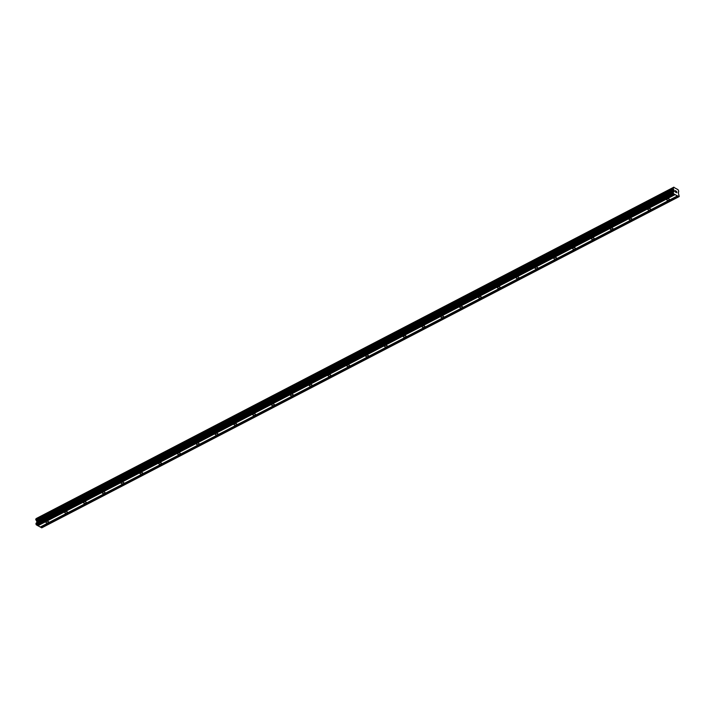 <?xml version="1.0" encoding="UTF-8"?>
<svg xmlns="http://www.w3.org/2000/svg" width="715" height="715" viewBox="0 0 715 715"><rect width="100%" height="100%" fill="white"/><g stroke="black" fill="none" stroke-linecap="round" stroke-linejoin="round"><path stroke-width="1.07" d="M668.999 200.066A1.43 0.76 -3 0 1 667.479 200.263A1.43 0.76 -3 0 1 666.603 199.619A1.43 0.76 -3 0 1 667.068 199.02A1.43 0.76 -3 0 1 668.597 198.824A1.43 0.76 -3 0 1 669.472 199.467A1.43 0.76 -3 0 1 668.999 200.066M650.194 209.844A1.43 0.76 -3 0 1 648.666 210.04A1.43 0.76 -3 0 1 647.799 209.397A1.43 0.76 -3 0 1 648.264 208.798A1.43 0.76 -3 0 1 649.783 208.601A1.43 0.76 -3 0 1 650.659 209.245A1.43 0.76 -3 0 1 650.194 209.844M631.381 219.612A1.43 0.76 -3 0 1 629.852 219.809A1.43 0.76 -3 0 1 628.986 219.165A1.43 0.76 -3 0 1 629.45 218.576A1.43 0.76 -3 0 1 630.979 218.379A1.43 0.76 -3 0 1 631.846 219.022A1.43 0.76 -3 0 1 631.381 219.612M612.567 229.39A1.43 0.76 -3 0 1 611.048 229.587A1.43 0.76 -3 0 1 610.172 228.943A1.43 0.76 -3 0 1 610.637 228.344A1.43 0.76 -3 0 1 612.165 228.148A1.43 0.76 -3 0 1 613.041 228.791A1.43 0.76 -3 0 1 612.567 229.39M593.763 239.168A1.43 0.76 -3 0 1 592.235 239.364A1.43 0.76 -3 0 1 591.359 238.721A1.43 0.76 -3 0 1 591.832 238.122A1.43 0.76 -3 0 1 593.352 237.925A1.43 0.76 -3 0 1 594.228 238.569A1.43 0.76 -3 0 1 593.763 239.168M574.949 248.945A1.43 0.76 -3 0 1 573.421 249.133A1.43 0.76 -3 0 1 572.554 248.498A1.43 0.76 -3 0 1 573.019 247.899A1.43 0.76 -3 0 1 574.547 247.703A1.43 0.76 -3 0 1 575.414 248.346A1.43 0.76 -3 0 1 574.949 248.945M556.136 258.714A1.43 0.76 -3 0 1 554.617 258.91A1.43 0.76 -3 0 1 553.741 258.267A1.43 0.76 -3 0 1 554.205 257.668A1.43 0.76 -3 0 1 555.734 257.48A1.43 0.76 -3 0 1 556.601 258.115A1.43 0.76 -3 0 1 556.136 258.714M537.331 268.491A1.43 0.76 -3 0 1 535.803 268.688A1.43 0.76 -3 0 1 534.927 268.045A1.43 0.76 -3 0 1 535.392 267.446A1.43 0.76 -3 0 1 536.92 267.249A1.43 0.76 -3 0 1 537.796 267.893A1.43 0.76 -3 0 1 537.331 268.491M518.518 278.269A1.43 0.76 -3 0 1 516.99 278.466A1.43 0.76 -3 0 1 516.123 277.822A1.43 0.76 -3 0 1 516.587 277.223A1.43 0.76 -3 0 1 518.107 277.027A1.43 0.76 -3 0 1 518.983 277.67A1.43 0.76 -3 0 1 518.518 278.269M499.705 288.038A1.43 0.76 -3 0 1 498.176 288.234A1.43 0.76 -3 0 1 497.309 287.591A1.43 0.76 -3 0 1 497.774 287.001A1.43 0.76 -3 0 1 499.302 286.804A1.43 0.76 -3 0 1 500.169 287.448A1.43 0.76 -3 0 1 499.705 288.038M480.891 297.815A1.43 0.76 -3 0 1 479.372 298.012A1.43 0.76 -3 0 1 478.496 297.369A1.43 0.76 -3 0 1 478.961 296.77A1.43 0.76 -3 0 1 480.489 296.573A1.43 0.76 -3 0 1 481.365 297.217A1.43 0.76 -3 0 1 480.891 297.815M462.087 307.593A1.43 0.76 -3 0 1 460.558 307.79A1.43 0.76 -3 0 1 459.682 307.146A1.43 0.76 -3 0 1 460.156 306.547A1.43 0.76 -3 0 1 461.675 306.351A1.43 0.76 -3 0 1 462.551 306.994A1.43 0.76 -3 0 1 462.087 307.593M443.273 317.371A1.43 0.76 -3 0 1 441.745 317.558A1.43 0.76 -3 0 1 440.878 316.924A1.43 0.76 -3 0 1 441.343 316.325A1.43 0.76 -3 0 1 442.871 316.128A1.43 0.76 -3 0 1 443.738 316.772A1.43 0.76 -3 0 1 443.273 317.371M424.46 327.139A1.43 0.76 -3 0 1 422.94 327.336A1.43 0.76 -3 0 1 422.065 326.692A1.43 0.76 -3 0 1 422.529 326.094A1.43 0.76 -3 0 1 424.058 325.906A1.43 0.76 -3 0 1 424.925 326.541A1.43 0.76 -3 0 1 424.46 327.139M405.655 336.917A1.43 0.76 -3 0 1 404.127 337.114A1.43 0.76 -3 0 1 403.251 336.47A1.43 0.76 -3 0 1 403.725 335.871A1.43 0.76 -3 0 1 405.244 335.675A1.43 0.76 -3 0 1 406.12 336.318A1.43 0.76 -3 0 1 405.655 336.917M386.842 346.695A1.43 0.76 -3 0 1 385.314 346.891A1.43 0.76 -3 0 1 384.447 346.248A1.43 0.76 -3 0 1 384.911 345.649A1.43 0.76 -3 0 1 386.44 345.452A1.43 0.76 -3 0 1 387.307 346.096A1.43 0.76 -3 0 1 386.842 346.695M368.028 356.463A1.43 0.76 -3 0 1 366.5 356.66A1.43 0.76 -3 0 1 365.633 356.016A1.43 0.76 -3 0 1 366.098 355.427A1.43 0.76 -3 0 1 367.626 355.23A1.43 0.76 -3 0 1 368.493 355.873A1.43 0.76 -3 0 1 368.028 356.463M349.215 366.241A1.43 0.76 -3 0 1 347.696 366.438A1.43 0.76 -3 0 1 346.82 365.794A1.43 0.76 -3 0 1 347.284 365.195A1.43 0.76 -3 0 1 348.813 364.999A1.43 0.76 -3 0 1 349.689 365.642A1.43 0.76 -3 0 1 349.215 366.241M330.41 376.019A1.43 0.76 -3 0 1 328.882 376.215A1.43 0.76 -3 0 1 328.015 375.572A1.43 0.76 -3 0 1 328.48 374.973A1.43 0.76 -3 0 1 329.999 374.776A1.43 0.76 -3 0 1 330.875 375.42A1.43 0.76 -3 0 1 330.41 376.019M311.597 385.796A1.43 0.76 -3 0 1 310.069 385.984A1.43 0.76 -3 0 1 309.202 385.349A1.43 0.76 -3 0 1 309.667 384.75A1.43 0.76 -3 0 1 311.195 384.554A1.43 0.76 -3 0 1 312.062 385.197A1.43 0.76 -3 0 1 311.597 385.796M292.784 395.565A1.43 0.76 -3 0 1 291.264 395.761A1.43 0.76 -3 0 1 290.388 395.118A1.43 0.76 -3 0 1 290.853 394.519A1.43 0.76 -3 0 1 292.381 394.331A1.43 0.76 -3 0 1 293.257 394.966A1.43 0.76 -3 0 1 292.784 395.565M273.979 405.342A1.43 0.76 -3 0 1 272.451 405.539A1.43 0.76 -3 0 1 271.575 404.896A1.43 0.76 -3 0 1 272.049 404.297A1.43 0.76 -3 0 1 273.568 404.1A1.43 0.76 -3 0 1 274.444 404.744A1.43 0.76 -3 0 1 273.979 405.342M255.166 415.12A1.43 0.76 -3 0 1 253.637 415.317A1.43 0.76 -3 0 1 252.77 414.673A1.43 0.76 -3 0 1 253.235 414.074A1.43 0.76 -3 0 1 254.763 413.878A1.43 0.76 -3 0 1 255.63 414.521A1.43 0.76 -3 0 1 255.166 415.12M236.352 424.889A1.43 0.76 -3 0 1 234.833 425.085A1.43 0.76 -3 0 1 233.957 424.442A1.43 0.76 -3 0 1 234.422 423.852A1.43 0.76 -3 0 1 235.95 423.655A1.43 0.76 -3 0 1 236.817 424.299A1.43 0.76 -3 0 1 236.352 424.889M217.548 434.666A1.43 0.76 -3 0 1 216.019 434.863A1.43 0.76 -3 0 1 215.144 434.219A1.43 0.76 -3 0 1 215.608 433.621A1.43 0.76 -3 0 1 217.137 433.424A1.43 0.76 -3 0 1 218.012 434.068A1.43 0.76 -3 0 1 217.548 434.666M198.734 444.444A1.43 0.76 -3 0 1 197.206 444.641A1.43 0.76 -3 0 1 196.339 443.997A1.43 0.76 -3 0 1 196.804 443.398A1.43 0.76 -3 0 1 198.323 443.202A1.43 0.76 -3 0 1 199.199 443.845A1.43 0.76 -3 0 1 198.734 444.444M179.921 454.222A1.43 0.76 -3 0 1 178.393 454.409A1.43 0.76 -3 0 1 177.526 453.775A1.43 0.76 -3 0 1 177.99 453.176A1.43 0.76 -3 0 1 179.519 452.979A1.43 0.76 -3 0 1 180.386 453.623A1.43 0.76 -3 0 1 179.921 454.222M161.107 463.99A1.43 0.76 -3 0 1 159.588 464.187A1.43 0.76 -3 0 1 158.712 463.543A1.43 0.76 -3 0 1 159.177 462.945A1.43 0.76 -3 0 1 160.705 462.757A1.43 0.76 -3 0 1 161.581 463.392A1.43 0.76 -3 0 1 161.107 463.99M142.303 473.768A1.43 0.76 -3 0 1 140.775 473.965A1.43 0.76 -3 0 1 139.899 473.321A1.43 0.76 -3 0 1 140.372 472.722A1.43 0.76 -3 0 1 141.892 472.526A1.43 0.76 -3 0 1 142.768 473.169A1.43 0.76 -3 0 1 142.303 473.768M123.489 483.546A1.43 0.76 -3 0 1 121.961 483.742A1.43 0.76 -3 0 1 121.094 483.099A1.43 0.76 -3 0 1 121.559 482.5A1.43 0.76 -3 0 1 123.087 482.303A1.43 0.76 -3 0 1 123.954 482.947A1.43 0.76 -3 0 1 123.489 483.546M104.676 493.314A1.43 0.76 -3 0 1 103.157 493.511A1.43 0.76 -3 0 1 102.281 492.867A1.43 0.76 -3 0 1 102.745 492.277A1.43 0.76 -3 0 1 104.274 492.081A1.43 0.76 -3 0 1 105.141 492.724A1.43 0.76 -3 0 1 104.676 493.314M85.871 503.092A1.43 0.76 -3 0 1 84.343 503.289A1.43 0.76 -3 0 1 83.467 502.645A1.43 0.76 -3 0 1 83.932 502.046A1.43 0.76 -3 0 1 85.46 501.85A1.43 0.76 -3 0 1 86.336 502.493A1.43 0.76 -3 0 1 85.871 503.092M67.058 512.87A1.43 0.76 -3 0 1 65.53 513.066A1.43 0.76 -3 0 1 64.663 512.423A1.43 0.76 -3 0 1 65.128 511.824A1.43 0.76 -3 0 1 66.647 511.627A1.43 0.76 -3 0 1 67.523 512.271A1.43 0.76 -3 0 1 67.058 512.87M48.245 522.647A1.43 0.76 -3 0 1 46.716 522.835A1.43 0.76 -3 0 1 45.849 522.2A1.43 0.76 -3 0 1 46.314 521.601A1.43 0.76 -3 0 1 47.842 521.405A1.43 0.76 -3 0 1 48.709 522.048A1.43 0.76 -3 0 1 48.245 522.647M37.511 525.436L40.246 527.044L677.462 195.91L673.584 193.819L673.19 192.264L674.084 191.486L673.914 190.101A0.894 0.492 62.5 0 0 673.36 189.171L673.289 187.714A0.894 0.492 62.5 0 0 673.771 187.348L678.052 189.663A0.894 0.492 62.5 0 0 678.606 190.592L678.687 192.049A0.894 0.492 62.5 0 0 678.204 192.415L679.25 196.482L677.462 195.91M36.018 518.84L36.143 520.306A0.894 0.492 62.5 0 1 36.697 521.235L36.903 522.486L36.018 523.264L36.027 524.363L37.386 525.498L674.602 194.364M36.009 518.849L673.217 187.723L36.009 518.849M36.545 518.572A0.894 0.492 62.5 0 0 36.554 518.473L673.771 187.348M673.896 187.151L36.554 518.473M40.362 526.973L41.729 527.849L678.946 196.714M675.309 190.753L675.335 191.307L675.3 190.753L675.863 191.057L675.309 190.753M675.335 191.397L675.371 191.951L675.335 191.397M675.863 190.968L675.228 190.619L675.863 190.968M675.934 192.344L675.3 192.004L675.228 190.619M676.64 191.388L676.712 192.764L676.64 191.388M676.64 192.728L676.578 191.531L676.712 192.764M37.859 525.757L675.076 194.623M37.743 525.561L674.96 194.426M36.367 524.944L673.584 193.819M36.027 524.363L673.244 193.238M36.76 521.351L673.977 190.226M36.697 521.235L673.914 190.101M40.71 527.295L677.927 196.169M40.603 527.107L677.82 195.973M35.973 523.389L673.19 192.264M36.018 523.264L673.235 192.138M36.867 522.611L674.084 191.486M36.903 522.486L674.12 191.352M36.858 521.61L674.075 190.485M36.805 521.432L674.022 190.297M36.143 520.306L673.36 189.171M36.072 520.216L673.289 189.082M35.822 519.796L673.038 188.671M35.777 519.662L672.994 188.528M35.75 519.117L672.967 187.982M35.786 519.019L673.003 187.893M36.581 518.357L673.798 187.223M678.222 192.29L678.687 192.049"/></g></svg>
